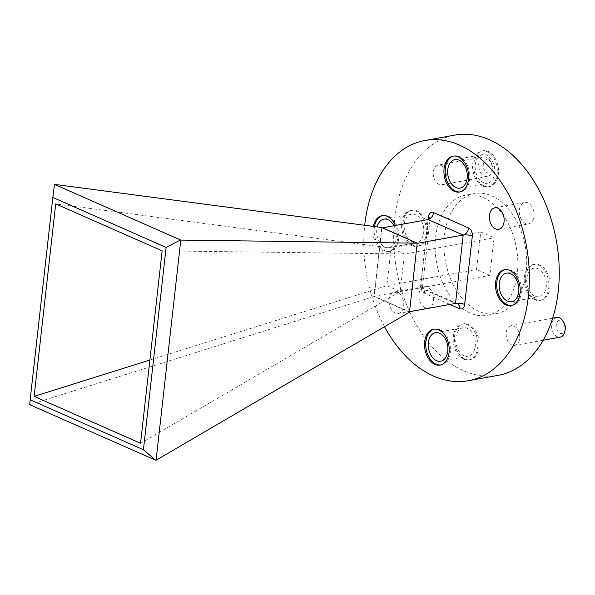 <?xml version="1.0" encoding="UTF-8"?>
<svg xmlns="http://www.w3.org/2000/svg" width="595" height="595" viewBox="0 0 595 595"><rect width="100%" height="100%" fill="white"/><g stroke="black" fill="none" stroke-linecap="round" stroke-linejoin="round"><path stroke-width="0.45" stroke-dasharray="2.98 2.23" d="M460.113 191.902A18.229 12.123 -100.2 0 0 460.716 191.813A18.229 12.123 -100.2 0 0 469.819 175.532A18.229 12.123 -100.2 0 0 459.407 156.634A18.229 12.123 -100.2 0 0 454.23 155.942A18.229 12.123 -100.2 0 0 453.635 156.069M440.702 364.966A18.229 12.123 -100.2 0 0 441.304 364.876A18.229 12.123 -100.2 0 0 450.408 348.588A18.229 12.123 -100.2 0 0 439.995 329.697A18.229 12.123 -100.2 0 0 434.819 329.005A18.229 12.123 -100.2 0 0 434.224 329.132M373.355 226.412A18.229 12.123 -100.2 0 0 383.359 250.845A18.229 12.123 -100.2 0 0 388.535 251.536A18.229 12.123 -100.2 0 0 395.407 225.468M374.486 226.561A18.229 12.123 -100.2 0 0 384.556 250.629A18.229 12.123 -100.2 0 0 389.732 251.321A18.229 12.123 -100.2 0 0 398.836 235.032A18.229 12.123 -100.2 0 0 388.423 216.141A18.229 12.123 -100.2 0 0 383.247 215.45A18.229 12.123 -100.2 0 0 382.652 215.576M511.693 305.458A18.229 12.123 -100.2 0 0 512.288 305.369A18.229 12.123 -100.2 0 0 521.399 289.088A18.229 12.123 -100.2 0 0 510.986 270.19A18.229 12.123 -100.2 0 0 505.81 269.498A18.229 12.123 -100.2 0 0 505.214 269.624M565.25 329.176A6.753 4.492 79.8 0 1 560.051 333.267A6.753 4.492 79.8 0 1 556.243 324.877A6.753 4.492 79.8 0 1 561.479 320.482A6.753 4.492 79.8 0 1 564.157 323.145M556.593 317.455A10.011 6.657 -100.2 0 0 551.595 326.402A10.011 6.657 -100.2 0 0 557.314 336.777A10.011 6.657 -100.2 0 0 560.155 337.157M488.547 159.891A6.753 4.492 79.8 0 1 491.225 162.554A6.753 4.492 79.8 0 1 492.31 168.586A6.753 4.492 79.8 0 1 487.112 172.669A6.753 4.492 79.8 0 1 483.304 164.287A6.753 4.492 79.8 0 1 488.547 159.891M484.375 176.179A10.011 6.657 -100.2 0 0 487.216 176.566A10.011 6.657 -100.2 0 0 492.08 170.133A10.011 6.657 -100.2 0 0 490.466 161.185A10.011 6.657 -100.2 0 0 486.502 157.244A10.011 6.657 -100.2 0 0 483.653 156.864A10.011 6.657 -100.2 0 0 478.655 165.804A10.011 6.657 -100.2 0 0 484.375 176.179M441.059 165.455A10.011 6.657 79.8 0 1 446.778 175.83A10.011 6.657 79.8 0 1 441.78 184.777A10.011 6.657 79.8 0 1 438.939 184.398A10.011 6.657 79.8 0 1 433.22 174.023A10.011 6.657 79.8 0 1 438.218 165.075A10.011 6.657 79.8 0 1 441.059 165.455M513.998 326.053A10.011 6.657 79.8 0 1 519.718 336.428A10.011 6.657 79.8 0 1 514.712 345.368A10.011 6.657 79.8 0 1 511.871 344.988A10.011 6.657 79.8 0 1 506.159 334.613A10.011 6.657 79.8 0 1 511.157 325.666A10.011 6.657 79.8 0 1 513.998 326.053M535.812 299.493A18.229 12.123 79.8 0 1 525.4 280.595A18.229 12.123 79.8 0 1 534.503 264.306A18.229 12.123 79.8 0 1 539.68 265.006A18.229 12.123 79.8 0 1 550.092 283.897A18.229 12.123 79.8 0 1 540.989 300.185A18.229 12.123 79.8 0 1 535.812 299.493M534.615 299.709A18.229 12.123 79.8 0 1 524.202 280.81A18.229 12.123 79.8 0 1 533.306 264.53A18.229 12.123 79.8 0 1 538.482 265.221A18.229 12.123 79.8 0 1 548.895 284.113A18.229 12.123 79.8 0 1 539.791 300.401A18.229 12.123 79.8 0 1 534.615 299.709M413.25 245.445A18.229 12.123 79.8 0 1 402.837 226.546A18.229 12.123 79.8 0 1 411.941 210.258A18.229 12.123 79.8 0 1 417.117 210.95A18.229 12.123 79.8 0 1 427.53 229.849A18.229 12.123 79.8 0 1 418.426 246.137A18.229 12.123 79.8 0 1 413.25 245.445M412.052 245.661A18.229 12.123 79.8 0 1 401.647 226.762A18.229 12.123 79.8 0 1 410.751 210.474A18.229 12.123 79.8 0 1 415.927 211.166A18.229 12.123 79.8 0 1 426.34 230.064A18.229 12.123 79.8 0 1 417.229 246.352A18.229 12.123 79.8 0 1 412.052 245.661M464.829 359.001A18.229 12.123 79.8 0 1 454.416 340.102A18.229 12.123 79.8 0 1 463.52 323.814A18.229 12.123 79.8 0 1 468.696 324.506A18.229 12.123 79.8 0 1 479.109 343.404A18.229 12.123 79.8 0 1 470.005 359.692A18.229 12.123 79.8 0 1 464.829 359.001M463.631 359.216A18.229 12.123 79.8 0 1 453.219 340.318A18.229 12.123 79.8 0 1 462.322 324.03A18.229 12.123 79.8 0 1 467.499 324.729A18.229 12.123 79.8 0 1 477.911 343.62A18.229 12.123 79.8 0 1 468.808 359.908A18.229 12.123 79.8 0 1 463.631 359.216M484.241 185.938A18.229 12.123 79.8 0 1 473.828 167.039A18.229 12.123 79.8 0 1 482.932 150.751A18.229 12.123 79.8 0 1 488.108 151.45A18.229 12.123 79.8 0 1 498.521 170.341A18.229 12.123 79.8 0 1 489.417 186.629A18.229 12.123 79.8 0 1 484.241 185.938M483.043 186.153A18.229 12.123 79.8 0 1 472.631 167.255A18.229 12.123 79.8 0 1 481.734 150.974A18.229 12.123 79.8 0 1 486.911 151.666A18.229 12.123 79.8 0 1 497.323 170.557A18.229 12.123 79.8 0 1 488.22 186.845A18.229 12.123 79.8 0 1 483.043 186.153M525.504 223.46A10.903 7.252 79.8 0 1 519.279 212.155A10.903 7.252 79.8 0 1 524.723 202.412A10.903 7.252 79.8 0 1 527.817 202.828A10.903 7.252 79.8 0 1 534.05 214.133A10.903 7.252 79.8 0 1 528.598 223.876A10.903 7.252 79.8 0 1 525.504 223.46M425.113 307.615A10.903 7.252 79.8 0 1 418.887 296.31A10.903 7.252 79.8 0 1 424.332 286.567A10.903 7.252 79.8 0 1 427.426 286.983A10.903 7.252 79.8 0 1 433.658 298.288A10.903 7.252 79.8 0 1 428.214 308.032A10.903 7.252 79.8 0 1 425.113 307.615M395.221 313.022A10.903 7.252 79.8 0 1 388.989 301.717A10.903 7.252 79.8 0 1 394.44 291.974A10.903 7.252 79.8 0 1 397.534 292.39A10.903 7.252 79.8 0 1 403.767 303.688A10.903 7.252 79.8 0 1 398.315 313.431A10.903 7.252 79.8 0 1 395.221 313.022M491.79 195.881A61.032 40.601 79.8 0 1 526.657 259.152A61.032 40.601 79.8 0 1 496.171 313.677A61.032 40.601 79.8 0 1 478.841 311.363A61.032 40.601 79.8 0 1 443.974 248.093A61.032 40.601 79.8 0 1 474.46 193.568A61.032 40.601 79.8 0 1 491.79 195.881M482.947 197.481A61.032 40.601 79.8 0 1 517.806 260.751A61.032 40.601 79.8 0 1 487.32 315.276A61.032 40.601 79.8 0 1 469.99 312.963A61.032 40.601 79.8 0 1 435.131 249.692A61.032 40.601 79.8 0 1 465.61 195.167A61.032 40.601 79.8 0 1 482.947 197.481M498.179 375.333A122.057 81.195 79.8 0 1 463.512 370.7A122.057 81.195 79.8 0 1 393.786 244.166A122.057 81.195 79.8 0 1 454.759 135.11M535.017 296.169A14.481 9.639 79.8 0 1 526.739 281.152A14.481 9.639 79.8 0 1 533.975 268.211A14.481 9.639 79.8 0 1 538.088 268.762A14.481 9.639 79.8 0 1 546.366 283.778A14.481 9.639 79.8 0 1 539.13 296.719A14.481 9.639 79.8 0 1 535.017 296.169M412.454 242.12A14.481 9.639 79.8 0 1 404.176 227.104A14.481 9.639 79.8 0 1 411.413 214.163A14.481 9.639 79.8 0 1 415.526 214.713A14.481 9.639 79.8 0 1 423.804 229.73A14.481 9.639 79.8 0 1 416.567 242.671A14.481 9.639 79.8 0 1 412.454 242.12M393.957 225.736A14.481 9.639 79.8 0 1 389.063 247.639A14.481 9.639 79.8 0 1 384.95 247.089A14.481 9.639 79.8 0 1 377.163 226.918M464.026 355.676A14.481 9.639 79.8 0 1 455.755 340.66A14.481 9.639 79.8 0 1 462.992 327.719A14.481 9.639 79.8 0 1 467.105 328.269A14.481 9.639 79.8 0 1 475.375 343.285A14.481 9.639 79.8 0 1 468.139 356.226A14.481 9.639 79.8 0 1 464.026 355.676M483.438 182.613A14.481 9.639 79.8 0 1 475.167 167.597A14.481 9.639 79.8 0 1 482.404 154.655A14.481 9.639 79.8 0 1 486.517 155.206A14.481 9.639 79.8 0 1 494.787 170.222A14.481 9.639 79.8 0 1 487.55 183.163A14.481 9.639 79.8 0 1 483.438 182.613M384.526 326.722A122.057 81.195 79.8 0 1 364.713 225.274M480.767 231.909L494.073 237.769L489.856 275.344L476.558 269.476L480.767 231.909L391.086 248.115L404.392 253.983L494.073 237.769M162.138 250.837L404.392 253.983L400.182 291.55L386.876 285.682L476.558 269.476M149.888 360.042L386.876 285.682L391.086 248.115L55.714 203.907M140.546 443.297L400.182 291.55L489.856 275.344M417.021 243.392L409.353 311.758L374.248 296.273L381.916 227.907L417.192 243.362M381.916 227.907L382.436 227.811M374.248 296.273L420.397 287.928L455.51 303.413M381.789 227.528L374.047 296.511L409.479 312.137M29.75 404.689L374.047 296.511M29.772 404.541L54.465 184.376M449.902 304.424L424.495 293.223A6.508 4.329 -100.2 0 1 420.821 285.139L428.177 219.548M420.397 287.928A6.508 4.433 -66.2 0 1 422.338 288.129L422.911 288.501L422.51 286.731L430.178 218.365A6.508 1.993 6.4 0 1 428.065 219.57L420.397 287.928A6.508 1.993 6.4 0 0 422.51 286.731A6.508 1.993 6.4 0 0 420.821 285.139M457.451 303.614L422.338 288.129A6.508 4.433 -66.2 0 1 424.495 293.223M454.23 155.942L453.04 156.158M434.819 329.005L433.629 329.221M383.247 215.45L382.049 215.665M505.81 269.498L504.612 269.714M491.225 162.554L490.466 161.185M492.31 168.586L492.08 170.133M487.216 176.566L441.78 184.777M543.205 340.221L514.712 345.368M533.306 264.53L534.503 264.306M410.751 210.474L411.941 210.258M462.322 324.03L463.52 323.814M481.734 150.974L482.932 150.751M494.832 207.819L524.723 202.412M394.44 291.974L424.332 286.567M496.171 313.677L487.32 315.276M506.471 273.179L533.975 268.211M383.909 219.131L411.413 214.163M435.488 332.687L462.992 327.719M454.9 159.624L482.404 154.655M460.054 188.132L487.55 183.163M440.642 361.195L468.139 356.226M389.063 247.639L416.567 242.671M511.626 301.687L539.13 296.719M474.46 193.568L465.61 195.167M398.315 313.431L428.214 308.032M498.707 229.276L528.598 223.876M488.22 186.845L489.417 186.629M468.808 359.908L470.005 359.692M417.229 246.352L418.426 246.137M539.791 300.401L540.989 300.185M552.681 318.161L511.157 325.666M483.653 156.864L438.218 165.075M512.288 305.369L511.098 305.585M389.732 251.321L388.535 251.536M441.304 364.876L440.107 365.092M460.716 191.813L459.519 192.029"/><path stroke-width="0.89" d="M458.217 156.849A18.229 12.123 -100.2 0 0 453.04 156.158A18.229 12.123 -100.2 0 0 443.93 172.446A18.229 12.123 -100.2 0 0 454.342 191.337A18.229 12.123 -100.2 0 0 459.519 192.029A18.229 12.123 -100.2 0 0 468.622 175.748A18.229 12.123 -100.2 0 0 458.217 156.849M453.635 156.069A18.229 12.123 -100.2 0 0 445.149 172.676A18.229 12.123 -100.2 0 0 455.539 191.121A18.229 12.123 -100.2 0 0 460.113 191.902M438.798 329.913A18.229 12.123 -100.2 0 0 433.629 329.221A18.229 12.123 -100.2 0 0 424.518 345.502A18.229 12.123 -100.2 0 0 434.93 364.4A18.229 12.123 -100.2 0 0 440.107 365.092A18.229 12.123 -100.2 0 0 449.21 348.811A18.229 12.123 -100.2 0 0 438.798 329.913M434.224 329.132A18.229 12.123 -100.2 0 0 425.737 345.74A18.229 12.123 -100.2 0 0 436.128 364.185A18.229 12.123 -100.2 0 0 440.702 364.966M395.407 225.468A18.229 12.123 -100.2 0 0 387.226 216.357A18.229 12.123 -100.2 0 0 382.049 215.665A18.229 12.123 -100.2 0 0 373.355 226.412M382.652 215.576A18.229 12.123 -100.2 0 0 374.486 226.561M509.789 270.405A18.229 12.123 -100.2 0 0 504.612 269.714A18.229 12.123 -100.2 0 0 495.509 286.002A18.229 12.123 -100.2 0 0 505.921 304.893A18.229 12.123 -100.2 0 0 511.098 305.585A18.229 12.123 -100.2 0 0 520.201 289.304A18.229 12.123 -100.2 0 0 509.789 270.405M505.214 269.624A18.229 12.123 -100.2 0 0 496.721 286.232A18.229 12.123 -100.2 0 0 507.119 304.677A18.229 12.123 -100.2 0 0 511.693 305.458M563.405 321.776L564.157 323.145A6.753 4.492 79.8 0 1 565.25 329.176L565.019 330.723A10.011 6.657 -100.2 0 0 563.405 321.776A10.011 6.657 -100.2 0 0 559.434 317.834A10.011 6.657 -100.2 0 0 556.593 317.455L552.681 318.161M543.205 340.221L560.155 337.157A10.011 6.657 -100.2 0 0 565.019 330.723M495.613 228.867A10.903 7.252 79.8 0 1 489.38 217.562A10.903 7.252 79.8 0 1 494.832 207.819A10.903 7.252 79.8 0 1 497.926 208.235A10.903 7.252 79.8 0 1 504.151 219.533A10.903 7.252 79.8 0 1 498.707 229.276A10.903 7.252 79.8 0 1 495.613 228.867M364.713 225.274A122.057 81.195 79.8 0 1 424.867 140.509A122.057 81.195 79.8 0 1 459.526 145.15A122.057 81.195 79.8 0 1 529.253 271.684A122.057 81.195 79.8 0 1 468.28 380.74A122.057 81.195 79.8 0 1 433.621 376.1A122.057 81.195 79.8 0 1 384.526 326.722M424.867 140.509L454.759 135.11A122.057 81.195 79.8 0 1 489.417 139.743A122.057 81.195 79.8 0 1 559.144 266.277A122.057 81.195 79.8 0 1 498.179 375.333L468.28 380.74M507.513 301.137A14.481 9.639 79.8 0 1 499.235 286.121A14.481 9.639 79.8 0 1 506.471 273.179A14.481 9.639 79.8 0 1 510.584 273.73A14.481 9.639 79.8 0 1 518.862 288.746A14.481 9.639 79.8 0 1 511.626 301.687A14.481 9.639 79.8 0 1 507.513 301.137M377.163 226.918A14.481 9.639 79.8 0 1 383.909 219.131A14.481 9.639 79.8 0 1 388.022 219.681A14.481 9.639 79.8 0 1 393.957 225.736M436.529 360.644A14.481 9.639 79.8 0 1 428.251 345.628A14.481 9.639 79.8 0 1 435.488 332.687A14.481 9.639 79.8 0 1 439.601 333.237A14.481 9.639 79.8 0 1 447.871 348.254A14.481 9.639 79.8 0 1 440.642 361.195A14.481 9.639 79.8 0 1 436.529 360.644M455.941 187.581A14.481 9.639 79.8 0 1 447.663 172.565A14.481 9.639 79.8 0 1 454.9 159.624A14.481 9.639 79.8 0 1 459.013 160.174A14.481 9.639 79.8 0 1 467.283 175.19A14.481 9.639 79.8 0 1 460.054 188.132A14.481 9.639 79.8 0 1 455.941 187.581M417.192 243.362L463.178 235.047L428.065 219.57A6.508 4.433 113.8 0 0 433.539 212.541A6.508 4.329 -100.2 0 0 428.489 216.781L428.177 219.548M382.436 227.811L428.065 219.57L430.178 218.365M409.524 311.728L455.51 303.413L463.178 235.047A6.508 4.433 -66.2 0 0 468.652 228.026L433.539 212.541M180.783 240.083L156.083 460.24L409.479 312.137L417.221 243.154L381.789 227.528L54.465 184.376L180.783 240.083L417.221 243.154M143.425 449.746L166.124 247.416L52.836 197.458L30.144 399.788L143.425 449.746L155.734 460.247L29.75 404.689L30.144 399.788M55.714 203.907L162.138 250.837L140.546 443.297L34.123 396.367L55.714 203.907M34.123 396.367L149.888 360.042M54.457 184.435L52.836 197.458M166.124 247.416L180.441 239.993M449.902 304.424L459.6 308.708A6.508 4.329 -100.2 0 0 464.658 304.469A6.508 1.993 6.4 0 0 455.51 303.413A6.508 4.433 113.8 0 1 457.451 303.614L455.51 303.413M464.658 304.469L472.326 236.111A6.508 4.329 -100.2 0 0 468.652 228.026M430.178 218.239A6.508 1.993 6.4 0 0 428.489 216.781M472.326 236.111A6.508 1.993 6.4 0 0 463.178 235.047M459.6 308.708A6.508 4.433 113.8 0 0 457.451 303.614"/></g></svg>
